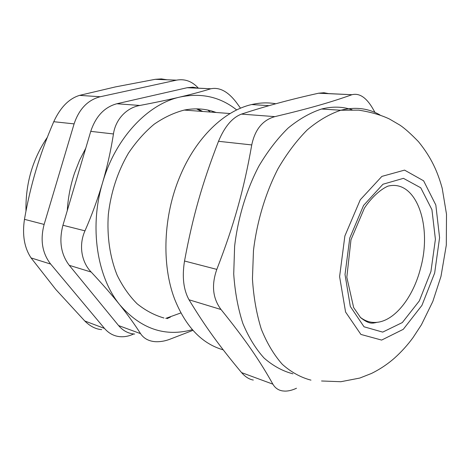 <?xml version="1.0" encoding="UTF-8"?>
<svg xmlns="http://www.w3.org/2000/svg" width="470" height="470" viewBox="0 0 470 470"><rect width="100%" height="100%" fill="white"/><g stroke="black" fill="none" stroke-linecap="round" stroke-linejoin="round"><path stroke-width="0.7" d="M186.813 110.262L185.873 109.763M185.691 110.174L185.162 109.892M202.752 111.466L197.482 108.876M196.478 108.858L201.589 111.378M50.66 264.07C42.235 253.183 40.062 239.97 44.133 224.425L24.469 219.337C22.131 234.906 24.334 247.766 31.079 257.924L50.66 264.07L104.516 328.436L84.759 320.975C90.07 326.274 95.698 329.159 101.643 329.629M133.668 333.97L133.116 334.223C128.833 336.179 124.538 337.008 120.244 336.708C114.057 336.191 108.817 333.436 104.516 328.436M167.073 318.625L170.44 317.08M213.069 112.248L212.493 111.255M166.985 79.777L161.351 78.901L155.218 79.324L176.462 80.153C184.839 78.631 192.148 81.304 198.381 88.172M176.403 80.17L100.239 96.744L79.565 95.375C68.967 98.63 60.36 107.407 53.756 121.712L74.096 123.88C79.089 109.017 87.808 99.969 100.239 96.744M74.096 123.88L44.133 224.425M24.469 219.337C27.442 202.229 31.314 185.697 36.096 169.741C40.902 153.79 46.788 137.781 53.756 121.712M79.565 95.375L115.544 86.885L155.218 79.324M84.759 320.975L55.771 289.432L31.079 257.924M223.221 349.845C202.006 343.781 185.82 326.909 174.67 299.231C161.398 264.745 163.219 215.636 180.069 176.103C196.049 137.557 224.425 110.638 251.662 104.557C259.981 102.636 268.035 102.372 275.814 103.764M420.48 268.523C432.535 226.111 416.385 179.082 388.032 186.12C381.628 188.799 372.416 196.143 364.432 208.063L350.984 239.747L346.819 277.265L353.646 307.556L360.572 317.62C369.349 324.617 372.551 322.878 373.568 323.055L377.093 322.314C395.053 320.575 413.218 297.046 420.48 268.523M360.137 317.18C365.319 321.251 370.971 322.961 377.093 322.314M328.524 93.6L323.942 92.737L318.595 93.219L351.971 94.711C359.18 92.913 365.96 97.255 372.299 107.742L375.013 112.459M351.736 94.793C330.892 102.219 309.624 108.4 274.891 116.631L241.468 114.11C265.262 106.267 290.971 99.299 318.595 93.219M296.488 388.244C292.352 390.182 288.492 391.14 284.914 391.116L282.423 390.899C278.264 390.194 275.079 387.944 272.876 384.16L241.568 372.604C245.205 376.822 249.124 379.308 253.312 380.06M241.568 372.604C220.048 346.813 205.361 326.785 189.028 299.778L221.029 309.519C245.593 339.91 259.898 360.889 272.876 384.16M221.029 309.519C212.71 298.391 211.306 285.008 216.817 269.386L184.522 261.014C181.978 276.836 183.482 289.761 189.028 299.778M184.522 261.014C192.8 216.435 202.206 183.47 218.509 141.3L251.75 144.93C254.987 129.479 262.701 120.044 274.891 116.631M241.468 114.11C232.245 117.623 224.589 126.688 218.509 141.3M251.75 144.93C243.871 189.739 233.966 225.242 216.817 269.386M375.63 322.714L375.812 322.414M352.065 109.751C342.501 106.549 332.337 106.302 321.574 109.017C310.282 112.7 299.132 119.051 288.116 128.075C277.4 138.585 267.612 151.334 258.753 166.321C246.392 190.103 237.979 217.851 234.624 246.209L233.719 273.981C234.941 291.923 237.984 308.402 242.843 323.413C248.624 337.272 255.709 348.828 264.111 358.087C273.07 365.895 282.676 371.141 292.928 373.826M25.991 211.065C25.427 183.788 32.536 159.218 47.311 137.352M198.158 88.16L192.906 87.209L187.178 87.72L210.854 88.771C219.549 87.003 228.05 91.556 236.357 102.437L240.534 108.206M210.572 88.854C201.765 91.568 191.549 94.3 179.91 97.061C168.225 99.816 154.877 102.619 139.878 105.462L116.854 103.752L187.178 87.72M192.947 330.339L169.206 339.499C164.471 341.191 159.835 341.919 155.294 341.684C148.714 341.173 143.797 338.488 140.548 333.63L118.599 325.581C122.981 330.774 128.339 333.6 134.673 334.053M118.599 325.581L69.266 265.321L91.18 272.054C102.154 283.774 111.719 294.737 119.885 304.942C127.999 315.135 134.89 324.7 140.548 333.63M91.18 272.054C81.316 261.919 78.619 244.858 84.976 230.841L62.939 225.259C58.838 240.981 60.947 254.329 69.266 265.321M62.939 225.259L90.751 131.359L113.458 133.962C115.544 119.362 126.6 107.701 139.878 105.462M116.854 103.752C104.475 107.101 95.774 116.302 90.751 131.359M165.769 318.384L180.856 312.932M210.349 112.042L207.787 110.056M113.458 133.962C110.897 150.394 107.26 166.668 102.56 182.777C97.807 198.875 91.944 214.896 84.976 230.841M236.68 109.951C220.312 96.896 201.389 92.596 179.91 97.061C147.762 104.064 115.391 138.033 102.56 182.777C89.124 227.257 97.084 277.306 119.885 304.942C140.894 328.93 165.052 337.178 192.359 329.681M216.118 112.483C206.095 108.699 195.473 107.9 184.263 110.068C173.965 112.735 163.901 117.471 154.078 124.28C144.59 132.229 136.012 141.905 128.357 153.308C117.6 171.826 110.92 192.236 108.323 214.549C106.837 236.434 109.962 257.437 117.171 275.25C122.647 286.459 129.303 295.971 137.134 303.79C145.477 310.505 154.418 315.247 163.954 318.002M430.937 271.472L435.408 239.289L431.924 209.655L420.756 187.8L403.442 178.341L382.974 184.228L363.569 205.431L349.78 237.979L345.015 274.504L350.309 306.422L364.021 326.785L382.703 332.114L402.332 322.555L419.322 300.906L430.937 271.472M434.668 273.011L439.585 237.661L435.825 205.026L423.611 180.803L404.553 170.117L381.875 176.391L360.273 199.779L344.874 235.958L339.599 276.618L345.579 312.033L360.901 334.434L381.628 340.08L403.284 329.317L421.937 305.377L434.668 273.011M379.989 114.944C368.186 108.2 355.12 106.631 340.797 110.244C329.546 114.016 318.413 120.52 307.398 129.749C296.67 140.495 286.847 153.531 277.935 168.859C265.485 193.176 256.955 221.535 253.477 250.492L252.443 278.839C253.583 297.134 256.544 313.919 261.32 329.188C267.019 343.276 274.034 354.997 282.358 364.362C291.247 372.24 300.788 377.498 310.976 380.142M155.288 79.312L176.462 80.153M251.662 104.557L268.999 105.662M318.936 93.142L351.971 94.711M321.574 109.017L340.797 110.244L358.604 110.133C370.63 111.995 380.906 114.956 389.442 118.998L399.888 125.114C404.535 128.169 410.721 133.686 418.464 141.664C431.542 157.732 437.699 172.032 442.205 188.288L446.5 214.191L446.312 245.117L440.983 276.389L432.829 301.452L421.426 324.782L413.007 337.636C407.572 345.056 401.421 351.854 394.565 358.04C387.597 364.162 379.883 369.308 371.435 373.474L359.773 378.062L340.832 381.722L321.545 380.982M67.292 210.548C68.038 197.77 70.453 185.286 74.536 173.095L79.565 160.288L85.757 148.22M187.524 87.643L210.854 88.771M184.263 110.068L230.094 113.54"/></g></svg>
